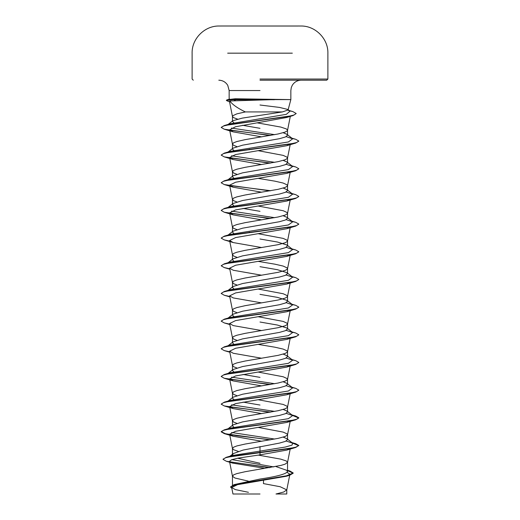 <?xml version="1.0" encoding="UTF-8"?>
<svg xmlns="http://www.w3.org/2000/svg" width="520" height="520" viewBox="0 0 520 520"><rect width="100%" height="100%" fill="white"/><g stroke="black" fill="none" stroke-linecap="round" stroke-linejoin="round"><path stroke-width="0.78" d="M260 26L221.982 26L260 26M298.019 26.02L260 26.02M260 494L232.967 494L231.68 487.539L235.319 489.587L248.436 492.303M260 80.204L326.722 80.204L260 80.204M233.968 122.863L232.459 121.401L232.882 120.731L242.314 118.112L282.328 111.937L288.067 109.987L287.794 109.453L279.481 107.413L260 105.014M229.151 99.463L235.196 98.774L290.849 99.599L274.19 99.599L229.859 100.978C232.271 104.455 237.439 108.108 245.349 111.937L282.328 111.937M287.541 470.385L289.906 471.01L293.189 472.973L286.273 475.885L234.078 484.634L260 479.043C276.712 476.574 285.889 474.103 287.541 471.621L286.709 470.308L275.808 466.518M248.306 481.117L234.949 478.017L232.472 476.268L233.571 474.871L236.828 473.61L245.108 471.725L280.813 465.439L285.051 464.178L287.528 462.429L286.429 461.032L280.813 459.147L258.232 455.091M232.459 454.909L233.292 453.596L243.055 450.079L279.481 443.092L285.447 441.363L287.541 439.634L286.962 438.731L283.199 437.125M238.303 451.38L233.571 449.716L232.472 448.598L233.571 447.2L236.828 445.939L245.108 444.054L278.038 438.393L285.051 436.507L287.261 435.247L287.261 433.992L283.173 432.101L258.297 427.427M233.838 427.2L232.459 425.796L233.038 424.892L242.625 421.889L279.468 415.422L285.441 413.693L287.541 411.964L286.962 411.053L283.199 409.454M236.802 423.293L233.571 422.038L232.459 420.784L233.571 419.523L236.828 418.269L245.108 416.384L278.038 410.722L285.051 408.831L287.261 407.576L287.261 406.315L283.173 404.43L258.297 399.757M233.838 399.529L232.459 398.125L233.038 397.222L242.625 394.212L279.481 387.745L285.447 386.016L287.541 384.287L286.962 383.383L283.199 381.784M236.802 395.616L233.571 394.368L232.459 393.113L233.571 391.853L236.828 390.591L245.108 388.707L278.038 383.045L285.051 381.16L287.261 379.906L287.261 378.644L283.173 376.76L258.297 372.086M233.838 371.852L232.459 370.454L233.038 369.551L242.619 366.541L279.474 360.074L285.447 358.345L287.541 356.616L286.962 355.713L283.199 354.107M236.802 367.946L233.571 366.697L232.459 365.437L233.571 364.182L236.828 362.921L245.108 361.036L278.038 355.375L285.051 353.49L287.261 352.228L287.261 350.974L283.173 349.089L274.892 347.197L258.297 344.409M233.838 344.182L232.459 342.778L233.038 341.874L242.619 338.871L279.468 332.404L285.447 330.675L287.541 328.945L286.962 328.036L277.368 325.033L260 322.023M236.802 340.275L233.571 339.021L232.459 337.766L233.571 336.505L236.828 335.25L245.108 333.365L278.038 327.704L285.051 325.812L287.261 324.558L287.261 323.297L283.173 321.412L258.297 316.739M233.838 316.511L232.459 315.107L233.038 314.204L242.625 311.194L279.487 304.726L285.447 302.998L287.541 301.269L286.962 300.365L277.381 297.362L260 294.353M236.802 312.598L233.571 311.35L232.459 310.096L233.571 308.834L236.828 307.58L245.108 305.689L278.038 300.027L285.051 298.142L287.261 296.887L287.261 295.627L283.173 293.742L258.297 289.068M233.838 288.834L232.459 287.437L233.038 286.533L242.625 283.524L279.474 277.056L285.441 275.327L287.541 273.598L286.969 272.695L277.381 269.685L260 266.682M236.802 284.928L233.571 283.68L232.459 282.418L233.571 281.164L236.828 279.903L245.108 278.018L278.038 272.356L285.051 270.471L287.261 269.211L287.261 267.956L283.173 266.071L274.892 264.18L258.297 261.391M233.838 261.163L232.459 259.766L233.031 258.856L242.625 255.853L279.481 249.386L285.447 247.656L287.541 245.928L286.962 245.024L277.375 242.014L260 239.005M236.802 257.257L233.571 256.002L232.459 254.748L233.571 253.487L236.828 252.233L245.108 250.347L278.038 244.686L285.051 242.801L287.261 241.54L287.261 240.279L283.173 238.394L258.297 233.721M233.838 233.493L232.459 232.089L233.038 231.186L242.625 228.176L279.481 221.715L285.447 219.986L287.541 218.25L286.962 217.347L283.199 215.748M236.802 229.58L233.571 228.332L232.459 227.078L233.571 225.817L236.828 224.562L245.108 222.671L278.038 217.009L285.051 215.124L287.261 213.869L287.261 212.608L283.173 210.724L258.297 206.05M233.838 205.816L232.459 204.419L233.038 203.508L242.625 200.506L279.468 194.044L285.441 192.309L287.541 190.58L286.962 189.677L283.199 188.071M236.802 201.91L233.571 200.661L232.459 199.4L233.571 198.146L236.828 196.885L245.108 195L278.038 189.339L285.051 187.453L287.261 186.192L287.261 184.938L283.173 183.053L274.892 181.161L258.297 178.373M233.838 178.145L232.459 176.748L233.038 175.838L242.632 172.835L279.487 166.368L285.447 164.638L287.541 162.91L286.962 162.006L283.199 160.401M236.802 174.239L233.571 172.984L232.459 171.73L233.571 170.469L236.828 169.214L245.108 167.33L278.038 161.668L285.051 159.783L287.261 158.522L287.261 157.267L283.173 155.376L258.297 150.703M233.838 150.475L232.459 149.071L233.031 148.167L242.619 145.165L279.474 138.697L285.447 136.968L287.541 135.239L286.969 134.329L283.199 132.73M236.802 146.562L233.571 145.314L232.459 144.06L233.571 142.798L236.828 141.544L245.108 139.653L278.038 133.998L285.051 132.106L287.261 130.852L287.541 130.221L286.429 128.96L280.813 127.075L257.153 122.844M260 463.268L237.601 458.218M260 405.041L243.022 402.116M260 377.371L243.022 374.446M250.061 232.369L249.269 232.232M260 211.334L243.022 208.41M250.061 149.351L249.269 149.214M260 128.316L242.424 125.268M237.478 119.087L233.571 117.644L232.472 116.526L232.739 115.759L236.828 113.867L245.349 111.937M287.203 472.368L289.894 474.286L288.958 475.235M287.541 470.62L293.189 473.207L289.582 475.287L286.377 476.242L237.523 484.666L231.68 487.539M275.997 494L286.774 494L275.997 494L283.706 492.011L286.774 489.879L280.195 486.74L263.452 483.6L263.536 480.35M260 446.55L260 454.857L238.134 458.113L231.589 459.738L229.502 461.357L232.681 463.125L263.835 468.143L263.829 468.598M287.541 439.185L292.682 443.196L292.019 445.113L285.376 447.031L232.083 455.566L229.723 456.488M231.875 459.635L273.786 466.901M287.541 471.244L287.541 462.293M223.061 459.154L225.791 457.685L233.656 455.995L295.724 447.454L298.792 445.458L295.841 447.187L287.43 448.916L226.122 457.36L223.073 459.264M229.859 461.884L270.238 467.532M234.078 484.634L230.568 486.902M223.061 459.381L226.382 461.272L269.483 467.662M289.582 475.287L236.983 484.088L230.555 487.019L231.836 488.325M229.859 100.978L229.45 101.335L230.659 102.096M289.829 116.123L286.559 117.513L235.514 126.75L229.613 129.825L233.259 131.885L261.703 136.864M290.199 144.047L286.741 145.724L235.612 154.557L229.613 157.501L233.253 159.555L261.703 164.541M289.906 172.003L286.748 173.394L235.612 182.228L229.613 185.172L233.259 187.233L261.703 192.212M290.199 199.394L286.741 201.065L235.619 209.905L229.613 212.849L233.259 214.903L261.703 219.882M290.199 227.065L286.741 228.742L235.612 237.575L229.613 240.519L233.259 242.573L261.703 247.559M290.199 254.742L286.741 256.412L235.612 265.245L229.613 268.19L233.259 270.25L261.703 275.23M290.199 282.412L286.748 284.083L235.612 292.923L229.613 295.867L233.253 297.921L261.703 302.9M289.906 310.369L286.748 311.76L235.612 320.593L229.613 323.538L233.259 325.592L261.703 330.577M289.913 338.039L286.741 339.43L235.612 348.263L229.613 351.208L233.259 353.269L261.703 358.248M289.913 365.709L286.741 367.101L235.612 375.934L229.613 378.885L233.259 380.939L261.703 385.918M290.192 393.101L286.741 394.778L235.612 403.611L229.613 406.556L233.253 408.61L261.703 413.595M290.199 420.771L286.748 422.448L235.612 431.281L229.613 434.226L233.253 436.28L261.703 441.266M289.906 448.728L286.741 450.119L260 454.857M292.682 443.196L286.163 441.031M274.709 439.056L231.582 432.504M227.897 429L230.282 428.09L288.418 418.665L292.682 415.519L286.163 413.361M274.709 411.385L231.582 404.826M227.344 401.668L230.282 400.413L288.418 390.995L292.682 387.849L286.163 385.691M274.709 383.708L231.582 377.156M227.897 373.653L230.275 372.743L288.411 363.318L292.682 360.178L286.163 358.02M227.344 346.326L230.282 345.072L288.418 335.647L292.682 332.507L286.163 330.343M227.897 318.305L230.282 317.395L288.418 307.97L292.682 304.831L286.163 302.673M227.344 290.979L230.282 289.725L288.418 280.3L292.682 277.16L286.163 275.002M227.897 262.964L230.282 262.054L288.411 252.629L292.682 249.489L286.163 247.325M227.897 235.287L230.275 234.383L288.418 224.958L292.682 221.812L286.163 219.655M274.709 217.678L231.582 211.12M227.344 207.961L230.282 206.707L288.418 197.281L292.682 194.142L286.163 191.984M227.344 180.291L230.282 179.036L288.418 169.611L292.682 166.472L286.163 164.307M274.709 162.331L231.582 155.773M227.344 152.613L230.282 151.359L288.411 141.941L292.682 138.801L286.163 136.637M274.709 134.66L231.452 128.07M227.364 125.021L230.367 123.76L286.351 114.322L290.011 111.176L287.963 110.175M298.792 445.458L295.724 443.69L292.253 442.865M270.731 439.777L236.672 435.701L225.29 433.661L221.208 431.62L224.283 429.858L290.03 420.803L296.536 419.296L298.792 417.788L295.718 416.019L292.253 415.194M270.731 412.1L229.801 406.939M221.221 404.066L224.283 402.181L290.036 393.133L296.536 391.619L298.792 390.111L295.718 388.349L292.253 387.517M270.731 384.429L229.808 379.269M221.221 376.389L224.283 374.51L290.043 365.456L296.543 363.948L298.792 362.44L295.718 360.672L292.253 359.847M221.221 348.719L224.276 346.84L290.036 337.786L296.536 336.278L298.792 334.769L295.724 333.001L292.253 332.176M221.221 321.048L224.283 319.169L290.03 310.115L296.536 308.607L298.792 307.099L295.718 305.331L292.253 304.499M221.221 293.377L224.283 291.493L290.036 282.438L296.536 280.93L298.792 279.422L295.718 277.654L292.253 276.829M221.221 265.7L224.283 263.822L290.043 254.768L296.543 253.26L298.792 251.752L295.718 249.983L292.253 249.158M221.221 238.03L224.276 236.151L290.036 227.097L296.543 225.583L298.792 224.075L295.724 222.313L292.253 221.481M270.731 218.394L229.801 213.233M221.221 210.359L224.276 208.475L290.03 199.42L296.536 197.912L298.792 196.404L295.718 194.643L292.253 193.811M270.731 190.723L229.801 185.556M221.221 182.683L224.283 180.804L290.036 171.75L296.536 170.242L298.792 168.733L295.718 166.966L292.253 166.14M270.731 163.046L229.801 157.885M221.221 155.012L224.283 153.127L290.043 144.079L296.543 142.565L298.792 141.056L295.718 139.295L292.253 138.463M270.731 135.376L229.801 130.215M221.221 127.355L224.334 125.528L287.957 116.499L294.067 114.992L296.166 113.49L292.838 111.579L289.464 110.753M226.401 100.36L226.922 99.873L233.071 99.483L235.391 100.49M298.792 445.692L292.656 443.176M269.939 439.913L224.276 433.615L221.208 431.853L223.457 430.346L229.957 428.838L295.718 419.783L298.792 418.015L292.656 415.506M269.939 412.237L224.283 405.945L221.208 404.183L223.464 402.668L229.957 401.161L295.718 392.106L298.779 390.228M269.939 384.566L224.283 378.274L221.208 376.506L223.464 374.998L229.964 373.49L295.718 364.435L298.779 362.557M229.73 351.812L224.283 350.597L221.208 348.835L223.464 347.328L229.97 345.813L295.724 336.765L298.779 334.88M229.73 324.136L224.276 322.927L221.208 321.165L223.457 319.651L229.964 318.142L295.724 309.088L298.779 307.209M229.73 296.465L224.283 295.256L221.208 293.488L223.457 291.98L229.957 290.472L295.718 281.418L298.779 279.539M229.73 268.794L224.283 267.586L221.208 265.817L223.464 264.31L229.964 262.802L295.718 253.747L298.779 251.862M229.73 241.118L224.283 239.909L221.208 238.141L223.464 236.633L229.97 235.125L295.718 226.07L298.779 224.192M269.939 218.53L224.276 212.238L221.208 210.47L223.464 208.962L229.964 207.454L295.724 198.4L298.779 196.521M269.939 190.859L224.283 184.561L221.208 182.8L223.457 181.292L229.957 179.784L295.718 170.729L298.779 168.85M269.939 163.183L224.283 156.891L221.208 155.129L223.464 153.615L229.964 152.107L295.718 143.059L298.779 141.173M269.939 135.512L224.283 129.22L221.208 127.452L223.652 125.97L230.145 124.481L293.02 115.564L296.153 113.601M228.826 101.627L226.363 100.471L233.071 99.716L274.463 99.716M274.19 99.483L233.071 99.483L235.196 98.774M292.325 53.17L227.669 53.17M260 79.04L327.886 79.04L260 79.04M260 90.552L229.151 90.552L260 90.552M326.722 80.204L327.886 79.04L327.886 53.17C328.257 38.721 315.354 25.734 300.898 26.02A6788.834 6788.834 0 0 0 298.019 26M221.982 26A6788.834 6788.834 0 0 0 219.102 26.02C204.646 25.734 191.744 38.721 192.114 53.17L192.114 79.04L193.278 80.204M229.151 99.268L229.151 90.552L227.754 85.352C225.686 82.05 222.703 80.334 218.81 80.204M288.067 109.987L290.849 99.599L290.849 90.552L291.284 87.588L292.247 85.352C294.314 82.05 297.297 80.334 301.19 80.204M287.541 439.634L287.541 434.688M287.541 411.964L287.541 407.017M287.541 384.287L287.541 379.275M287.541 356.616L287.541 351.604M287.541 328.945L287.541 323.928M287.541 301.269L287.541 296.257M287.541 273.598L287.541 268.587M287.541 245.928L287.541 240.981M287.541 218.25L287.541 213.239M287.541 190.58L287.541 185.633M287.541 162.91L287.541 157.892M287.541 135.239L287.541 130.221M232.459 485.206L232.459 476.125M232.459 454.259L232.459 448.454M232.459 425.347L232.459 420.784M232.459 397.676L232.459 393.113M232.459 370L232.459 365.437M232.459 342.329L232.459 337.766M232.459 314.659L232.459 310.096M232.459 286.981L232.459 282.418M232.459 259.311L232.459 254.748M232.459 231.641L232.459 227.078M232.459 203.964L232.459 199.4M232.459 176.293L232.459 171.73M232.459 148.623L232.459 144.06M232.459 121.062L232.459 116.383M289.894 474.286L289.75 475.007M289.699 475.248L286.761 490.022M286.774 494L286.774 489.879M232.083 455.566L226.122 457.36M287.541 470.288L289.906 471.01M226.382 461.272L232.681 463.125M229.45 101.335L232.472 116.526M290.316 116.37L287.528 130.364M229.613 129.825L232.472 144.196M290.186 144.684L287.528 158.035M229.613 157.501L232.472 171.867M290.186 172.354L287.528 185.705M229.613 185.172L232.472 199.544M290.186 200.031L287.528 213.375M229.613 212.849L232.472 227.214M290.186 227.702L287.528 241.053M229.613 240.519L232.472 254.885M290.186 255.372L287.528 268.723M229.613 268.19L232.472 282.562M290.186 283.049L287.528 296.394M229.613 295.867L232.472 310.232M290.186 310.719L287.528 324.07M229.613 323.538L232.472 337.903M290.186 338.39L287.528 351.741M229.613 351.208L232.472 365.579M290.186 366.067L287.528 379.412M229.613 378.885L232.472 393.25M290.186 393.738L287.528 407.089M229.613 406.556L232.472 420.921M290.186 421.408L287.528 434.759M229.613 434.226L232.472 448.598M290.186 449.085L287.528 462.429M229.502 461.357L232.472 476.268M229.665 99.132L226.922 99.873M291.87 442.566L295.724 443.69M230.282 428.09L224.283 429.858M291.87 414.895L295.718 416.019M230.282 400.413L224.283 402.181M291.87 387.218L295.718 388.349M230.275 372.743L224.283 374.51M291.87 359.548L295.718 360.672M230.282 345.072L224.276 346.84M291.87 331.877L295.724 333.001M230.282 317.395L224.283 319.169M291.87 304.2L295.718 305.331M230.282 289.725L224.283 291.493M291.87 276.53L295.718 277.654M230.282 262.054L224.283 263.822M291.87 248.859L295.718 249.983M230.275 234.383L224.276 236.151M291.87 221.182L295.724 222.313M230.282 206.707L224.276 208.475M291.87 193.511L295.718 194.643M230.282 179.036L224.283 180.804M291.87 165.841L295.718 166.966M230.282 151.359L224.283 153.127M291.87 138.164L295.718 139.295M230.367 123.76L224.334 125.528M289.12 110.481L292.838 111.579M228.131 428.727L233.038 424.892M292.682 415.519L287.541 411.509M228.131 401.057L233.038 397.222M292.682 387.849L287.541 383.838M228.131 373.38L233.038 369.551M292.682 360.178L287.541 356.168M228.131 345.709L233.038 341.874M292.682 332.507L287.541 328.49M228.131 318.038L233.038 314.197M292.682 304.831L287.541 300.82M228.131 290.368L233.038 286.533M292.682 277.16L287.541 273.15M228.131 262.691L233.031 258.856M292.682 249.489L287.541 245.472M228.131 235.02L233.038 231.186M292.682 221.812L287.541 217.802M228.131 207.35L233.038 203.515M292.682 194.142L287.541 190.131M228.131 179.673L233.038 175.838M292.682 166.472L287.541 162.454M228.131 152.002L233.031 148.167M292.682 138.801L287.541 134.784M228.137 124.423L232.882 120.731M290.011 111.176L287.794 109.453M286.559 117.513L293.02 115.564M233.259 131.885L224.283 129.22M286.741 145.724L295.718 143.059M233.253 159.555L224.283 156.891M286.748 173.394L295.718 170.729M233.259 187.233L224.283 184.561M286.741 201.065L295.724 198.4M233.259 214.903L224.276 212.238M286.741 228.742L295.718 226.07M233.259 242.573L224.283 239.909M286.741 256.412L295.718 253.747M229.814 269.211L224.283 267.586M286.748 284.083L295.718 281.418M229.814 296.881L224.283 295.256M286.748 311.76L295.724 309.088M229.814 324.558L224.276 322.927M286.741 339.43L295.724 336.765M229.814 352.228L224.283 350.597M286.741 367.101L295.718 364.435M233.259 380.939L224.283 378.274M286.741 394.778L295.718 392.106M233.253 408.61L224.283 405.945M286.748 422.448L295.718 419.783M233.259 436.28L224.276 433.615M286.741 450.119L295.724 447.454M233.292 453.596L229.989 456.203"/></g></svg>

